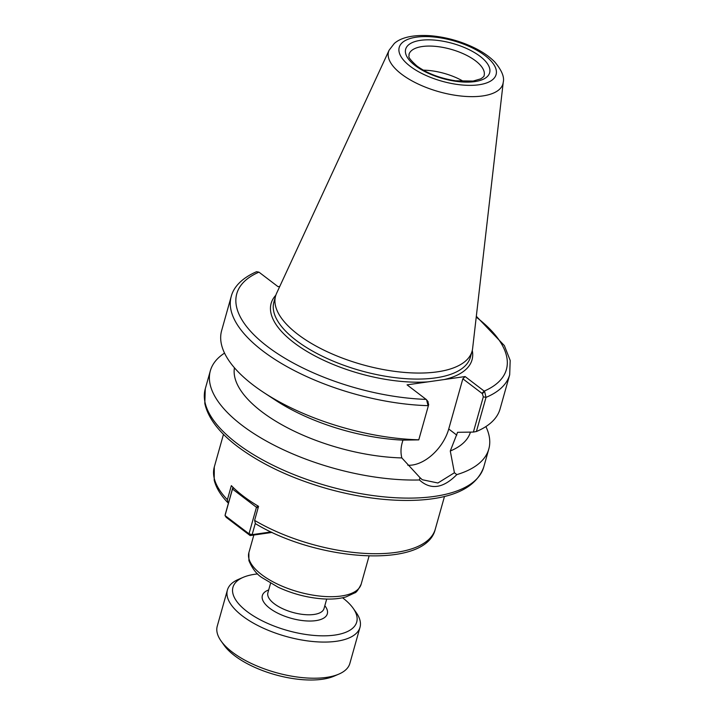 <?xml version="1.0" encoding="UTF-8"?>
<svg xmlns="http://www.w3.org/2000/svg" width="715" height="715" viewBox="0 0 715 715"><rect width="100%" height="100%" fill="white"/><g stroke="black" fill="none" stroke-linecap="round" stroke-linejoin="round"><path stroke-width="1.07" d="M228.451 503.074L227.835 502.645L227.397 499.696L231.347 485.637A114.784 47.968 15.7 0 0 258.553 506.336L254.603 520.395L255.425 523.657C317.898 561.57 426.131 569.292 435.301 529.118A114.784 47.968 -164.3 0 1 366.643 553.49A114.784 47.968 -164.3 0 1 254.603 520.395M470.434 432.119A122.354 51.14 -164.3 0 1 450.28 451.004L454.418 472.749L437.911 483L422.306 479.738L420 477.665L419.428 479.971A144.627 60.444 -164.3 0 1 272.388 444.31A144.627 60.444 -164.3 0 1 210.344 370.781A144.627 60.444 -164.3 0 1 224.537 353.112M420 477.665L401.839 457.931A122.354 51.14 -164.3 0 1 234.44 367.787M485.896 426.578A144.627 60.444 -164.3 0 1 488.801 449.056A144.627 60.444 -164.3 0 1 456.805 474.626L454.418 472.749M419.428 479.971C430.671 490.204 443.13 488.425 456.805 474.626M476.324 316.289L504.361 345.595L510.188 360.449L509.688 374.767L500.089 408.9A144.627 60.444 -164.3 0 1 476.413 431.511L486.012 397.379L484.609 391.427L465.116 376.555L427.963 381.864A104.336 43.606 -164.3 0 1 293.99 342.708A104.336 43.606 -164.3 0 1 275.838 295.215M427.963 381.864L407.067 384.858L426.56 399.73L428.079 405.664A144.627 60.444 -164.3 0 1 287.627 366.992A144.627 60.444 -164.3 0 1 231.222 296.493C233.162 288.654 239.945 278.948 256.551 271.709L258.955 272.147L278.055 286.679L279.771 286.438M484.609 391.427L482.348 393.643L483.304 396.816L473.401 432.066L457.573 432.316L450.28 451.004M401.839 457.931C400.623 453.078 400.731 448.073 402.152 442.943L402.947 440.127A122.354 51.14 -164.3 0 1 275.498 400.23L263.701 392.481A144.627 60.444 -164.3 0 1 221.632 330.625L231.222 296.493M473.401 432.066L476.413 431.511M402.947 440.127L418.767 439.877L428.678 404.627L427.713 401.455M428.678 404.627L418.767 439.877M418.49 439.796A144.627 60.444 -164.3 0 1 263.701 392.481M482.348 393.643L462.846 378.807L465.116 376.555M462.846 378.807L448.734 429A36.733 22.934 -52.7 0 1 407.809 465.224M423.307 70.159A39.03 16.311 -164.3 0 1 463.66 81.51M503.235 82.279L472.633 348.384A102.039 42.65 -164.3 0 1 472.079 351.199A102.039 42.65 -164.3 0 1 437.276 371.854A102.039 42.65 -164.3 0 1 326.791 351.521A102.039 42.65 -164.3 0 1 275.606 295.974A102.039 42.65 -164.3 0 1 276.598 293.284L389.121 50.202A59.399 24.828 -164.3 0 0 401.553 74.163A59.399 24.828 -164.3 0 0 482.652 95.944A59.399 24.828 -164.3 0 0 503.235 82.279C504.558 77.068 501.76 70.329 494.834 62.044C489.793 56.878 483.242 52.267 475.171 48.218C461.157 41.318 446.375 37.162 430.823 35.75C411.59 34.436 400.168 38.145 394.278 43.499L389.121 50.202M271.092 531.933L252.145 534.641L250.152 535.562L249.008 533.801L252.145 534.641L255.264 523.541M258.151 507.748L256.462 507.301L257.847 505.916M233.635 487.916L232.482 489.051L232.768 487.719L225.314 514.228L225.037 515.56L226.181 517.32L250.152 535.562L272.129 532.425M232.768 487.719L233.215 487.514M232.482 489.051L256.462 507.301L249.008 533.801L225.037 515.56L232.482 489.051M342.556 597.776A64.279 26.866 -164.3 0 1 353.121 608.215A64.279 26.866 -164.3 0 1 334.79 635.081A64.279 26.866 -164.3 0 1 253.065 615.678A64.279 26.866 -164.3 0 1 243.234 577.327A64.279 26.866 -164.3 0 1 257.686 573.922M221.096 641.024L224.126 645.296A64.279 26.866 15.7 0 0 322.376 679.25A64.279 26.866 15.7 0 0 334.012 676.184L338.83 674.12A68.872 28.779 -164.3 0 1 326.362 677.409A68.872 28.779 -164.3 0 1 221.096 641.024A68.872 28.779 -164.3 0 1 217.244 626.188L227.406 590.054A68.872 28.779 15.7 0 0 261.949 627.538A68.872 28.779 15.7 0 0 336.515 641.266A68.872 28.779 15.7 0 0 360.003 627.323A68.872 28.779 15.7 0 0 356.15 612.487L353.121 608.215M360.003 627.323L349.85 663.466A68.872 28.779 -164.3 0 1 338.83 674.12M243.234 577.327L238.417 579.391A68.872 28.779 15.7 0 0 227.406 590.054M227.397 499.696A114.784 47.968 -164.3 0 1 214.294 467.002L223.482 434.318M369.074 556.02L361.155 584.218A58.308 24.373 -164.3 0 1 341.269 596.015A58.308 24.373 -164.3 0 1 261.654 574.637A58.308 24.373 -164.3 0 1 248.883 552.659L253.834 535.034M488.801 449.056L483.724 467.127A144.627 60.444 -164.3 0 1 434.407 496.407A144.627 60.444 -164.3 0 1 236.933 443.372A144.627 60.444 -164.3 0 1 205.268 388.853L210.344 370.781M509.688 374.767A144.627 60.444 -164.3 0 1 486.012 397.379L483.304 396.816M476.226 317.103A140.033 58.523 -164.3 0 1 484.216 391.087L481.946 393.339M472.275 350.43A104.336 43.606 -164.3 0 1 444.221 379.54M426.167 399.39A140.033 58.523 -164.3 0 1 267.437 346.507A140.033 58.523 -164.3 0 1 258.955 272.147M472.079 351.199L470.381 357.223A102.039 42.65 -164.3 0 1 435.587 377.878A102.039 42.65 -164.3 0 1 296.26 340.456A102.039 42.65 -164.3 0 1 273.917 301.998L275.606 295.974M456.787 435.122L448.734 429M422.27 46.529A39.03 16.311 -164.3 0 1 464.527 54.304A39.03 16.311 -164.3 0 1 484.1 75.549C484.386 76.103 483.242 77.22 480.686 78.873L473.107 81.063L455.643 80.804C440.074 78.364 427.15 73.422 416.872 65.968C405.199 55.323 410.008 56.53 408.962 54.429A39.03 16.311 -164.3 0 1 422.27 46.529M474.778 81.608A43.615 18.232 -164.3 0 1 415.218 65.61A43.615 18.232 -164.3 0 1 420.545 40.335A43.615 18.232 -164.3 0 1 480.096 56.333A43.615 18.232 -164.3 0 1 474.778 81.608M478.934 84.772A50.309 21.03 -164.3 0 1 410.24 66.325A50.309 21.03 -164.3 0 1 416.38 37.171A50.309 21.03 -164.3 0 1 485.074 55.618A50.309 21.03 -164.3 0 1 478.934 84.772M268.688 589.947A33.748 14.103 15.7 0 0 269.734 608.259A33.748 14.103 15.7 0 0 312.026 620.986A33.748 14.103 15.7 0 0 324.825 605.721M326.701 599.045L324.029 608.545A29.154 12.182 -164.3 0 1 304.036 614.551A29.154 12.182 -164.3 0 1 274.274 603.755A29.154 12.182 -164.3 0 1 267.893 592.771L270.565 583.27M444.489 496.433L435.301 529.118M227.835 502.645C220.649 495.236 216.1 487.737 214.196 480.158L214.294 467.002M361.155 584.218C358.313 589.839 356.142 592.744 354.631 592.932L345.997 596.918C339.518 598.777 331.867 599.438 323.046 598.893C307.629 597.794 292.694 593.915 278.215 587.256L262.289 577.8C256.828 574.485 252.368 568.756 248.9 560.614L248.883 552.659M427.168 400.48L428.196 401.964M483.724 467.127C476.422 487.022 454.642 498.033 418.382 500.143C390.613 501.581 360.503 497.846 328.051 488.926C291.774 478.603 261.619 464.473 237.568 446.535C222.016 434.792 208.378 420 204.812 403.43L205.268 388.853"/></g></svg>
